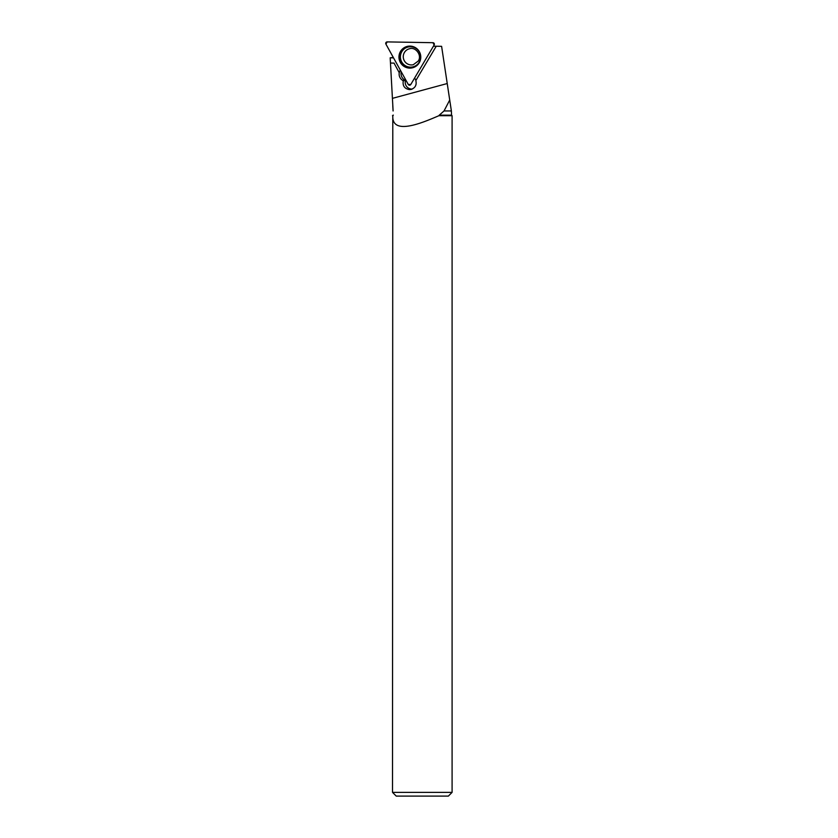 <?xml version="1.0" encoding="UTF-8"?>
<svg xmlns="http://www.w3.org/2000/svg" width="838" height="838" viewBox="0 0 838 838"><rect width="100%" height="100%" fill="white"/><g stroke="black" fill="none" stroke-linecap="round" stroke-linejoin="round"><path stroke-width="1.26" d="M432.921 42.696L387.208 41.9A1.477 1.467 -103.2 0 0 385.909 44.1L408.253 84.439A1.477 1.467 -103.2 0 0 410.798 84.481L434.157 44.938A1.477 1.467 -103.2 0 0 432.921 42.696M400.501 51.432A10.999 10.894 -103.2 0 0 417.293 65.186A10.999 10.894 -103.2 0 0 412.904 46.54A10.999 10.894 -103.2 0 0 400.501 51.432M393.116 110.951L390.183 57.812L393.535 57.874M393.294 57.434L390.183 57.812M444.035 110.951L451.378 110.951L449.723 100.026L444.035 110.951L439.269 115.152L451.535 115.152L451.378 110.951M433.424 46.184L441.605 46.331L449.723 100.026M436.231 46.237L415.826 80.542C416.874 84.931 415.302 87.896 411.102 89.446L409.478 89.614C404.524 88.755 402.45 85.822 403.277 80.804L402.68 80.448C399.925 78.573 398.773 75.975 399.223 72.655L394.038 63.122L399.223 72.655M394.038 63.122L390.445 63.06L394.132 63.101M393.326 115.152L392.792 115.707C391.765 135.85 422.352 122.851 438.882 115.707L439.269 115.152M438.882 115.707L452.091 115.707L452.091 792.371L392.509 792.371L392.792 115.707M392.509 792.371L396.238 796.1L448.361 796.1L452.091 792.371M414.517 78.175A6.714 6.652 76.8 0 1 415.941 80.364M400.313 70.099L400.271 70.172A7.458 7.385 -103.2 0 0 399.359 72.623M405.55 79.547A6.714 6.652 -103.2 0 0 405.236 80.343L403.277 80.804M412.233 89.069A6.714 6.652 76.8 0 1 405.697 79.83M401.234 71.764A7.458 7.385 -103.2 0 0 404.628 79.987L402.68 80.448M405.236 80.343L404.628 79.987M410.798 84.481L434.157 44.938L432.921 42.696L387.208 41.9L385.909 44.1L408.253 84.439L410.798 84.481M417.408 65.071A10.821 10.705 76.8 0 1 399.82 59.456A10.821 10.705 76.8 0 1 413.061 46.593M419.178 62.201A10.203 10.098 -103.2 0 0 410.62 46.75A10.203 10.098 -103.2 0 0 401.674 61.897A10.203 10.098 -103.2 0 0 419.178 62.201M413.27 64.725A8.202 8.129 76.8 0 1 404.408 52.511A8.202 8.129 76.8 0 1 409.51 48.751C415.459 46.551 422.31 55.224 418.267 61.027L413.27 64.725M392.383 98.371L447.23 83.538M393.064 110.951L392.771 105.525M393.064 115.152L392.509 115.707M451.535 115.152L452.091 115.707"/></g></svg>
